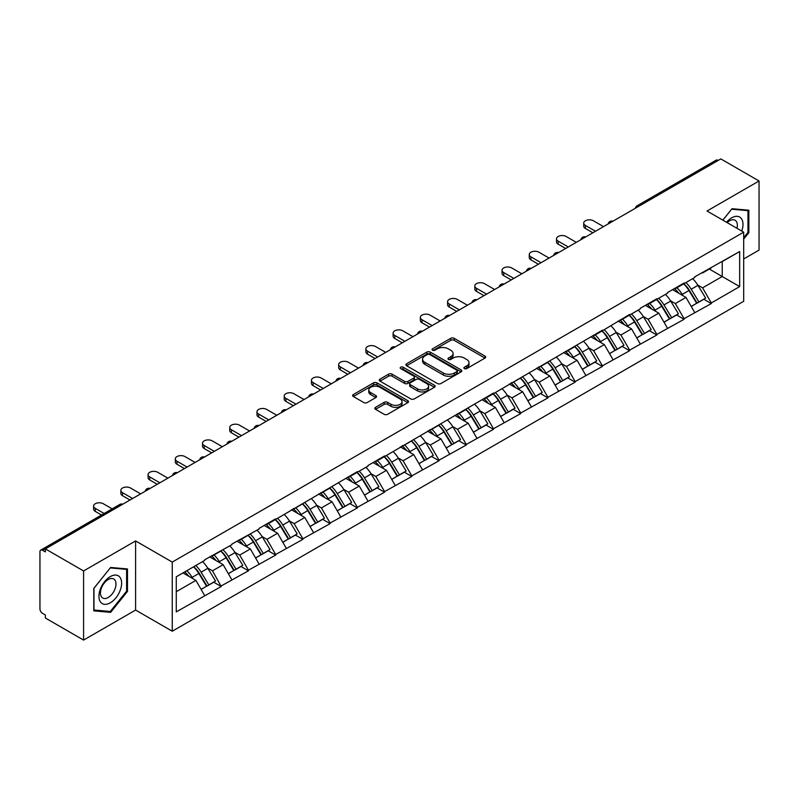 <?xml version="1.0" encoding="UTF-8"?>
<svg xmlns="http://www.w3.org/2000/svg" width="799" height="799" viewBox="0 0 799 799"><rect width="100%" height="100%" fill="white"/><g stroke="black" fill="none" stroke-linecap="round" stroke-linejoin="round"><path stroke-width="1.2" d="M464.389 368.589A1.698 0.979 0 0 0 466.786 368.589L484.993 358.082A2.427 1.398 0 0 0 485.702 357.093A2.427 1.398 0 0 0 484.993 356.104L454.152 338.297A2.427 1.398 0 0 0 450.726 338.297L432.529 348.813A1.698 0.979 0 0 0 432.029 349.503A1.698 0.979 0 0 0 432.529 350.192A1.698 0.979 0 0 0 434.926 350.192L437.283 348.833A7.75 4.474 0 0 1 448.239 348.833L450.816 350.322A7.75 4.474 0 0 1 453.083 353.488A7.75 4.474 0 0 1 450.816 356.654L448.459 358.012A1.698 0.979 0 0 0 447.959 358.701A1.698 0.979 0 0 0 448.459 359.39A1.698 0.979 0 0 0 450.856 359.39L453.213 358.032A7.75 4.474 0 0 1 464.179 358.032L466.746 359.52A7.75 4.474 0 0 1 469.013 362.686A7.75 4.474 0 0 1 466.746 365.852L464.389 367.21A1.698 0.979 0 0 0 463.889 367.9A1.698 0.979 0 0 0 464.389 368.589L464.389 367.21M375.52 407.34A2.427 1.398 0 0 0 374.811 408.329A2.427 1.398 0 0 0 375.52 409.318L384.169 414.311A2.427 1.398 0 0 0 387.595 414.311L407.81 402.646A2.427 1.398 0 0 0 408.519 401.657A2.427 1.398 0 0 0 407.81 400.669L376.978 382.861A2.427 1.398 0 0 0 373.542 382.861L353.328 394.536A2.427 1.398 0 0 0 352.619 395.525A2.427 1.398 0 0 0 353.328 396.514L363.785 402.546A2.427 1.398 0 0 0 367.21 402.546L375.86 397.552A2.427 1.398 0 0 0 376.569 396.564A2.427 1.398 0 0 0 375.86 395.575L370.676 392.579A6.482 3.745 0 0 1 368.778 389.932A6.482 3.745 0 0 1 372.783 386.476A6.482 3.745 0 0 1 379.845 387.285L400.149 399.011A6.482 3.745 0 0 1 402.047 401.657A6.482 3.745 0 0 1 398.042 405.113A6.482 3.745 0 0 1 390.981 404.304L387.595 402.346A2.427 1.398 0 0 0 384.169 402.346L375.52 407.34L375.52 409.318L384.169 404.364L384.169 402.346M135.6 540.933L83.585 570.955L45.363 548.893L720.828 158.911L759.05 180.983L707.035 211.016L743.689 232.169L172.254 562.087L135.6 540.933L135.6 610.056L172.254 631.22L172.254 562.087M437.452 383.55A2.427 1.398 0 0 0 440.878 383.55L461.093 371.885A2.427 1.398 0 0 0 461.802 370.896A2.427 1.398 0 0 0 461.093 369.907L430.252 352.099A2.427 1.398 0 0 0 426.826 352.099L406.611 363.775A2.427 1.398 0 0 0 405.902 364.763A2.427 1.398 0 0 0 406.611 365.752L437.452 383.55M401.378 368.958A1.698 0.979 0 0 1 403.096 369.198L403.096 367.18L434.456 385.288A2.427 1.398 0 0 1 435.165 386.277A2.427 1.398 0 0 1 434.456 387.265L414.232 398.931A2.427 1.398 0 0 1 410.806 398.931L379.974 381.133L379.974 379.155A2.427 1.398 0 0 0 379.265 380.144A2.427 1.398 0 0 0 379.974 381.133M379.974 379.155L388.624 374.152A2.427 1.398 0 0 1 392.049 374.152L404.554 381.373A2.427 1.398 0 0 0 407.979 381.373L413.722 378.067A2.427 1.398 0 0 0 414.431 377.078A2.427 1.398 0 0 0 413.722 376.089L400.699 368.569A1.698 0.979 0 0 1 400.209 367.88A1.698 0.979 0 0 1 401.248 366.971A1.698 0.979 0 0 1 403.096 367.18M172.254 631.22L743.689 301.303L743.689 232.169M193.668 566.761A16.539 9.548 -120 0 1 199.331 573.372L207.031 586.106L213.752 582.221L221.213 586.526L212.484 570.806L207.65 568.019M221.213 586.526L176.269 611.874L176.269 576.798L204.624 560.429L204.624 559.819L231.86 544.708L231.86 544.099L259.086 528.988L259.086 528.379L275.665 518.811L275.665 519.42L357.353 471.65L357.353 472.259L367.999 466.107L367.999 465.507L384.579 455.929L384.579 456.539L493.492 393.048L493.492 393.657L602.406 330.167L602.406 330.776L629.632 314.446L629.632 315.056L640.279 308.903L640.279 308.304L656.858 298.726L656.858 299.335L667.505 293.193L667.505 292.584L684.084 283.006L684.084 283.615L694.731 277.473L694.731 276.863L739.674 251.525L739.674 286.591L711.31 302.961L702.591 287.85L697.757 285.053M683.774 283.795A16.539 9.548 -120 0 1 689.427 290.417L697.137 303.141L703.859 299.265L711.31 303.57L711.31 302.961M711.31 303.57L684.084 318.681L675.355 303.57L670.521 300.774M656.538 299.515A16.539 9.548 -120 0 1 662.201 306.137L669.912 318.861L676.633 314.986L684.084 319.29L684.084 318.681M684.084 319.29L656.858 334.401L648.129 319.29L643.295 316.494M629.312 315.235A16.539 9.548 -120 0 1 634.975 321.857L642.686 334.581L649.397 330.706L656.858 335.011L656.858 334.401M656.858 335.011L629.632 350.122L620.903 335.011L616.069 332.214M602.086 330.956A16.539 9.548 -120 0 1 607.749 337.577L615.45 350.302L622.171 346.426L629.632 350.731L629.632 350.122M629.632 350.731L602.406 365.842L593.677 350.731L588.843 347.935M574.861 346.676A16.539 9.548 -120 0 1 580.523 353.298L588.224 366.022L594.945 362.147L602.406 366.451L602.406 365.842M602.406 366.451L575.17 381.562L566.451 366.451L561.607 363.655M547.625 362.396A16.539 9.548 -120 0 1 553.288 369.018L560.998 381.742L567.719 377.867L575.17 382.172L575.17 381.562M575.17 382.172L547.944 397.283L539.215 382.172L534.381 379.375M520.399 378.117A16.539 9.548 -120 0 1 526.062 384.738L533.772 397.463L540.494 393.587L547.944 397.892L547.944 397.283M547.944 397.892L520.718 413.003L511.989 397.892L507.155 395.096M493.173 393.837A16.539 9.548 -120 0 1 498.836 400.459L506.546 413.183L513.258 409.308L520.718 413.612L520.718 413.003M520.718 413.612L493.492 428.723L484.763 413.612L479.929 410.816M465.947 409.557A16.539 9.548 -120 0 1 471.61 416.179L479.31 428.903L486.032 425.028L493.492 429.333L493.492 428.723M493.492 429.333L466.256 444.444L457.537 429.333L452.703 426.536M438.721 425.278A16.539 9.548 -120 0 1 444.374 431.899L452.084 444.624L458.806 440.748L466.256 445.043L466.256 444.444M466.256 445.043L439.031 460.164L430.301 445.043L425.468 442.256M411.485 440.998A16.539 9.548 -120 0 1 417.148 447.62L424.858 460.344L431.58 456.459L439.031 460.763L439.031 460.164M439.031 460.763L411.805 475.884L403.076 460.763L398.242 457.977M384.259 456.718A16.539 9.548 -120 0 1 389.922 463.34L397.632 476.064L404.354 472.179L411.805 476.484L411.805 475.884M411.805 476.484L384.579 491.605L375.85 476.484L371.016 473.697M357.033 472.439A16.539 9.548 -120 0 1 362.696 479.06L370.406 491.784L377.118 487.899L384.579 492.204L384.579 491.605M384.579 492.204L357.353 507.325L348.624 492.204L343.79 489.417M329.807 488.159A16.539 9.548 -120 0 1 335.47 494.781L343.171 507.505L349.892 503.62L357.353 507.924L357.353 507.325M357.353 507.924L330.117 523.045L321.398 507.924L316.564 505.138M302.581 503.879A16.539 9.548 -120 0 1 308.234 510.501L315.945 523.225L322.666 519.34L330.117 523.645L330.117 523.045M330.117 523.645L302.891 538.766L294.162 523.645L289.328 520.858M275.345 519.6A16.539 9.548 -120 0 1 281.008 526.221L288.719 538.945L295.44 535.06L302.891 539.365L302.891 538.766M302.891 539.365L275.665 554.486L266.936 539.365L262.102 536.578M248.119 535.32A16.539 9.548 -120 0 1 253.782 541.942L261.493 554.666L268.214 550.781L275.665 555.085L275.665 554.486M275.665 555.085L248.439 570.206L239.71 555.085L234.876 552.299M220.894 551.04A16.539 9.548 -120 0 1 226.556 557.652L234.257 570.386L240.978 566.501L248.439 570.806L248.439 570.206M248.439 570.806L221.213 585.927M211.955 555.595L212.484 555.894L221.213 550.851M212.484 570.806L223.131 564.663L209.688 556.903M231.86 579.774L223.131 564.663M239.191 539.874L239.71 540.174L248.439 535.13M239.71 555.085L250.357 548.943L236.913 541.183M259.086 564.054L250.357 548.943M266.417 524.154L266.936 524.454L275.665 519.42M266.936 539.365L277.583 533.223L264.149 525.462M286.312 548.334L277.583 533.223M293.642 508.434L294.162 508.733L302.891 503.7M294.162 523.645L304.809 517.502L291.375 509.742M313.538 532.613L304.809 517.502M320.868 492.713L321.398 493.013L330.117 487.979M321.398 507.924L332.044 501.782L318.601 494.022M340.764 516.893L332.044 501.782M348.094 476.993L348.624 477.293L357.353 472.259M348.624 492.204L359.27 486.062L345.827 478.301M367.999 501.173L359.27 486.062M375.33 461.273L375.85 461.572L384.579 456.539M375.85 476.484L386.496 470.341L373.053 462.581M395.225 485.452L386.496 470.341M402.556 445.552L403.076 445.852L411.805 440.818M403.076 460.763L413.722 454.621L400.289 446.861M422.451 469.732L413.722 454.621M429.782 429.832L430.301 430.132L439.031 425.098M430.301 445.043L440.948 438.901L427.515 431.14M449.677 454.012L440.948 438.901M457.008 414.112L457.537 414.411L466.256 409.378M457.537 429.333L468.184 423.18L454.741 415.42M476.903 438.291L468.184 423.18M484.234 398.391L484.763 398.691L493.492 393.657M484.763 413.612L495.41 407.46L481.967 399.7M504.139 422.581L495.41 407.46M511.47 382.671L511.989 382.971L520.718 377.937M511.989 397.892L522.636 391.74L509.193 383.979M531.365 406.861L522.636 391.74M538.696 366.951L539.215 367.25L547.944 362.217M539.215 382.172L549.862 376.019L536.429 368.259M558.591 391.14L549.862 376.019M565.922 351.23L566.451 351.53L575.17 346.496M566.451 366.451L577.098 360.299L563.655 352.539M585.817 375.42L577.098 360.299M593.148 335.51L593.677 335.81L602.406 330.776M593.677 350.731L604.324 344.579L590.88 336.818M613.053 359.7L604.324 344.579M620.384 319.79L620.903 320.089L629.632 315.056M620.903 335.011L631.55 328.858L618.106 321.098M640.279 343.979L631.55 328.858M647.609 304.069L648.129 304.369L656.858 299.335M648.129 319.29L658.776 313.138L645.342 305.378M667.505 328.259L658.776 313.138M674.835 288.349L675.355 288.659L684.084 283.615M675.355 303.57L686.001 297.418L672.568 289.657M694.731 312.539L686.001 297.418M718.211 160.429L639.14 206.072M638.031 206.721A3.705 2.137 120 0 1 638.97 205.972A3.705 2.137 60 0 0 637.113 205.792L716.184 160.14A3.705 2.137 60 0 1 718.031 160.319M702.061 272.629L702.591 272.938L711.31 267.895M702.591 287.85L722.226 276.514L722.226 261.593L739.674 251.525M709.302 269.053L739.674 286.591M743.689 258.976L759.05 250.107L759.05 180.983M83.585 570.955L83.585 640.089L45.363 618.017L45.363 614.99L42.567 613.382A3.705 2.137 -120 0 1 39.95 608.848L39.95 551.809A3.705 2.137 -120 0 1 40.719 550.121A3.705 2.137 -120 0 1 42.567 550.301L45.363 551.909L45.363 548.893M83.585 640.089L135.6 610.056M176.269 591.719L195.905 580.384L182.981 572.923M204.624 595.495L195.905 580.384M689.048 290.716L689.917 291.216M661.822 306.436L662.681 306.936M634.596 322.157L635.455 322.656M607.36 337.877L608.229 338.377M580.134 353.597L581.003 354.097M552.908 369.318L553.777 369.807M525.682 385.028L526.541 385.527M498.456 400.748L499.315 401.248M471.22 416.469L472.089 416.968M443.994 432.189L444.863 432.688M416.768 447.909L417.627 448.409M389.542 463.63L390.401 464.129M362.307 479.35L363.175 479.849M335.081 495.07L335.95 495.57M307.855 510.791L308.724 511.29M280.629 526.511L281.488 527.01M253.403 542.231L254.262 542.731M226.167 557.952L227.036 558.451M198.941 573.672L199.81 574.171M743.689 239.071L748.843 232.669L748.843 210.217L731.994 208.709L722.815 220.125M127.48 568.948L110.642 567.45L93.793 588.404L93.793 610.855L110.642 612.364L127.48 591.41L127.48 568.948M465.068 368.828L466.746 367.86A7.75 4.474 0 0 0 469.013 364.694L469.013 362.686M453.083 353.488L453.083 355.495A7.75 4.474 0 0 1 450.816 358.661L449.138 359.63M484.963 358.102L454.152 340.314A2.427 1.398 0 0 0 450.726 340.314L433.198 350.431M461.093 369.907L461.093 371.885L430.252 354.117A2.427 1.398 0 0 0 426.826 354.117L406.641 365.772M456.808 371.585A1.698 0.979 0 0 0 457.308 370.896A1.698 0.979 0 0 0 456.808 370.197L429.742 354.576A1.698 0.979 0 0 0 427.345 354.576L424.858 356.004A7.75 4.474 0 0 0 422.591 359.17A7.75 4.474 0 0 0 424.858 362.337L443.365 373.023A7.75 4.474 0 0 0 454.321 373.023L456.808 371.585L456.808 373.602A1.698 0.979 0 0 0 457.308 372.903L457.308 370.896M422.591 359.17L422.591 361.188A7.75 4.474 0 0 0 424.858 364.354L424.858 362.337M456.808 373.602L454.321 375.031A7.75 4.474 0 0 1 443.365 375.031L424.858 364.354M380.004 381.153L388.624 376.169L388.624 374.152M414.431 377.078L414.431 379.086A2.427 1.398 0 0 1 413.722 380.074L407.979 383.39A2.427 1.398 0 0 1 404.554 383.39L392.049 376.169A2.427 1.398 0 0 0 388.624 376.169M403.096 369.198L434.416 387.285M417.537 388.873A6.482 3.745 0 0 0 424.599 389.682A6.482 3.745 0 0 0 428.594 386.227A6.482 3.745 0 0 0 426.696 383.58L419.545 379.445A2.427 1.398 0 0 0 416.119 379.445L410.376 382.761A2.427 1.398 0 0 0 409.667 383.75A2.427 1.398 0 0 0 410.376 384.738L417.537 388.873L417.537 390.881A6.482 3.745 0 0 0 424.599 391.7A6.482 3.745 0 0 0 428.594 388.234L428.594 386.227M409.667 383.75L409.667 385.767A2.427 1.398 0 0 0 410.376 386.756L410.376 384.738M417.537 390.881L410.376 386.756M402.047 401.657L402.047 403.665A6.482 3.745 0 0 1 398.042 407.13A6.482 3.745 0 0 1 390.981 406.311L387.595 404.364A2.427 1.398 0 0 0 384.169 404.364M368.778 389.932L368.778 391.949A6.482 3.745 0 0 0 370.676 394.596L370.676 392.579M375.83 397.572L370.676 394.596M407.81 400.669L407.81 402.646L376.978 384.878A2.427 1.398 0 0 0 373.542 384.878L353.368 396.534M747.964 232.169L748.843 232.669M126.612 590.9L127.48 591.41M108.854 611.335L110.642 612.364M585.387 225.418L585.387 228.444A5.673 3.276 180 0 1 583.719 226.127L583.719 223.101A5.673 3.276 0 0 0 585.387 225.418L595.505 231.271M603.535 226.626L593.417 220.784A5.673 3.276 0 0 0 587.225 220.075A5.673 3.276 0 0 0 583.719 223.101M692.633 278.681A20.245 11.685 60 0 1 697.936 285.353L691.215 289.228A20.245 11.685 -120 0 0 685.912 282.566M691.215 289.228L698.925 301.962L705.637 298.077L697.936 285.353M697.137 303.141L698.925 301.962M703.859 299.265L705.637 298.077M674.336 288.639A16.539 9.548 60 0 1 678.9 293.323M676.923 287.75A20.245 11.685 60 0 1 682.226 294.422L682.985 295.68M691.265 306.536L696.648 303.27L688.948 290.546A20.245 11.685 -120 0 0 683.644 283.875M696.648 303.27L691.195 306.417M585.387 228.444L592.888 232.779M558.151 241.138L558.151 244.164A5.673 3.276 180 0 1 556.494 241.847L556.494 238.821A5.673 3.276 0 0 0 558.151 241.138L568.279 246.981M576.309 242.347L566.181 236.504A5.673 3.276 0 0 0 559.999 235.795A5.673 3.276 0 0 0 556.494 238.821M665.397 294.402A20.245 11.685 60 0 1 670.701 301.073L663.989 304.948A20.245 11.685 -120 0 0 658.686 298.287M663.989 304.948L671.689 317.682L678.411 313.797L670.701 301.073M669.912 318.861L671.689 317.682M676.633 314.986L678.411 313.797M647.11 304.359A16.539 9.548 60 0 1 651.674 309.033M649.697 303.47A20.245 11.685 60 0 1 655 310.142L655.759 311.4M664.039 322.257L669.422 318.991L661.712 306.267A20.245 11.685 -120 0 0 656.408 299.595M669.422 318.991L663.969 322.137M558.151 244.164L565.662 248.499M530.926 256.859L530.926 259.885A5.673 3.276 180 0 1 529.268 257.568L529.268 254.541A5.673 3.276 0 0 0 530.926 256.859L541.053 262.701M549.083 258.067L538.955 252.224A5.673 3.276 0 0 0 532.773 251.515A5.673 3.276 0 0 0 529.268 254.541M638.171 310.122A20.245 11.685 60 0 1 643.475 316.794L636.753 320.669A20.245 11.685 -120 0 0 631.45 314.007M636.753 320.669L644.463 333.403L651.185 329.518L643.475 316.794M642.686 334.581L644.463 333.403M649.397 330.706L651.185 329.518M619.884 320.079A16.539 9.548 60 0 1 624.438 324.754M622.461 319.191A20.245 11.685 60 0 1 627.764 325.862L628.533 327.121M636.813 337.977L642.196 334.711L634.486 321.987A20.245 11.685 -120 0 0 629.183 315.315M642.196 334.711L636.743 337.857M530.926 259.885L538.436 264.219M503.7 272.579L503.7 275.605A5.673 3.276 180 0 1 502.042 273.288L502.042 270.262A5.673 3.276 0 0 0 503.7 272.579L513.827 278.422M521.847 273.787L511.73 267.945A5.673 3.276 0 0 0 505.537 267.236A5.673 3.276 0 0 0 502.042 270.262M610.945 325.842A20.245 11.685 60 0 1 616.249 332.514L609.527 336.389A20.245 11.685 -120 0 0 604.224 329.717M609.527 336.389L617.237 349.123L623.959 345.238L616.249 332.514M615.45 350.302L617.237 349.123M622.171 346.426L623.959 345.238M592.648 335.8A16.539 9.548 60 0 1 597.213 340.474M595.235 334.911A20.245 11.685 60 0 1 600.538 341.582L601.297 342.841M609.587 353.697L614.97 350.431L607.26 337.707A20.245 11.685 -120 0 0 601.957 331.036M614.97 350.431L609.517 353.577M503.7 275.605L511.2 279.94M476.474 288.299L476.474 291.325A5.673 3.276 180 0 1 474.806 289.008L474.806 285.982A5.673 3.276 0 0 0 476.474 288.299L486.591 294.142M494.621 289.508L484.504 283.665A5.673 3.276 0 0 0 478.311 282.956A5.673 3.276 0 0 0 474.806 285.982M583.719 341.563A20.245 11.685 60 0 1 589.023 348.234L582.301 352.109A20.245 11.685 -120 0 0 576.998 345.438M582.301 352.109L590.012 364.843L596.733 360.958L589.023 348.234M588.224 366.022L590.012 364.843M594.945 362.147L596.733 360.958M565.422 351.52A16.539 9.548 60 0 1 569.987 356.194M568.009 350.631A20.245 11.685 60 0 1 573.312 357.303L574.072 358.561M582.351 369.418L587.744 366.152L580.034 353.418A20.245 11.685 -120 0 0 574.731 346.756M587.744 366.152L582.291 369.298M476.474 291.325L483.974 295.66M449.248 304.019L449.248 307.046A5.673 3.276 180 0 1 447.58 304.729L447.58 301.702A5.673 3.276 0 0 0 449.248 304.019L459.365 309.862M467.395 305.228L457.268 299.385A5.673 3.276 0 0 0 451.085 298.676A5.673 3.276 0 0 0 447.58 301.702M556.494 357.283A20.245 11.685 60 0 1 561.797 363.954L555.075 367.83A20.245 11.685 -120 0 0 549.772 361.158M555.075 367.83L562.786 380.564L569.497 376.679L561.797 363.954M560.998 381.742L562.786 380.564M567.719 377.867L569.497 376.679M538.196 367.24A16.539 9.548 60 0 1 542.761 371.915M540.783 366.351A20.245 11.685 60 0 1 546.087 373.023L546.846 374.282M555.125 385.138L560.508 381.872L552.808 369.138A20.245 11.685 -120 0 0 547.505 362.476M560.508 381.872L555.055 385.018M449.248 307.046L456.748 311.38M741.762 231.061A16.04 9.258 120 0 0 741.472 218.736A16.04 9.258 120 0 0 726.511 222.252M736.968 228.294A10.986 6.342 120 0 0 736.308 221.403A10.986 6.342 120 0 0 735.07 220.254A10.986 6.342 120 0 0 727.17 222.631M722.855 220.144L731.644 209.208L747.964 210.666L747.964 232.419L743.689 237.742M746.885 210.037L747.964 210.666M100.464 601.927A16.04 9.258 120 0 0 115.965 597.772A16.04 9.258 120 0 0 120.11 577.477A16.04 9.258 120 0 0 104.619 581.632A16.04 9.258 120 0 0 100.464 601.927M101.493 596.873A10.986 6.342 120 0 0 102.731 598.022A10.986 6.342 120 0 0 112.949 592.898A10.986 6.342 120 0 0 114.946 580.144A10.986 6.342 120 0 0 113.718 578.995A10.986 6.342 120 0 0 103.49 584.119A10.986 6.342 120 0 0 101.493 596.873M110.292 567.939L126.612 569.397L126.612 591.16L110.292 611.465L93.972 610.007L93.972 588.244L110.252 567.919M125.523 568.778L126.612 569.397M422.012 319.74L422.012 322.766A5.673 3.276 180 0 1 420.354 320.449L420.354 317.423A5.673 3.276 0 0 0 422.012 319.74L432.139 325.583M440.169 320.948L430.042 315.106A5.673 3.276 0 0 0 423.86 314.397A5.673 3.276 0 0 0 420.354 317.423M529.258 373.003A20.245 11.685 60 0 1 534.561 379.675L527.849 383.55A20.245 11.685 -120 0 0 522.546 376.878M527.849 383.55L535.55 396.274L542.271 392.399L534.561 379.675M533.772 397.463L535.55 396.274M540.494 393.587L542.271 392.399M510.97 382.961A16.539 9.548 60 0 1 515.535 387.635M513.557 382.072A20.245 11.685 60 0 1 518.861 388.743L519.62 390.002M527.899 400.858L533.283 397.592L525.572 384.858A20.245 11.685 -120 0 0 520.269 378.197M533.283 397.592L527.829 400.738M422.012 322.766L429.522 327.101M394.786 335.46L394.786 338.486A5.673 3.276 180 0 1 393.128 336.169L393.128 333.143A5.673 3.276 0 0 0 394.786 335.46L404.913 341.303M412.943 336.669L402.816 330.826A5.673 3.276 0 0 0 396.634 330.117A5.673 3.276 0 0 0 393.128 333.143M502.032 388.723A20.245 11.685 60 0 1 507.335 395.395L500.613 399.27A20.245 11.685 -120 0 0 495.31 392.599M500.613 399.27L508.324 411.994L515.045 408.119L507.335 395.395M506.546 413.183L508.324 411.994M513.258 409.308L515.045 408.119M483.745 398.681A16.539 9.548 60 0 1 488.299 403.355M486.321 397.792A20.245 11.685 60 0 1 491.625 404.464L492.384 405.712M500.673 416.569L506.057 413.313L498.346 400.579A20.245 11.685 -120 0 0 493.043 393.917M506.057 413.313L500.603 416.459M394.786 338.486L402.297 342.821M367.56 351.18L367.56 354.207A5.673 3.276 180 0 1 365.892 351.89L365.892 348.863A5.673 3.276 0 0 0 367.56 351.18L377.677 357.023M385.707 352.389L375.59 346.546A5.673 3.276 0 0 0 369.398 345.837A5.673 3.276 0 0 0 365.892 348.863M474.806 404.444A20.245 11.685 60 0 1 480.109 411.115L473.388 414.991A20.245 11.685 -120 0 0 468.084 408.319M473.388 414.991L481.098 427.715L487.819 423.84L480.109 411.115M479.31 428.903L481.098 427.715M486.032 425.028L487.819 423.84M456.509 414.401A16.539 9.548 60 0 1 461.073 419.076M459.095 413.512A20.245 11.685 60 0 1 464.399 420.184L465.158 421.433M473.437 432.289L478.831 429.033L471.12 416.299A20.245 11.685 -120 0 0 465.817 409.627M478.831 429.033L473.378 432.179M367.56 354.207L375.061 358.541M340.334 366.901L340.334 369.927A5.673 3.276 180 0 1 338.666 367.61L338.666 364.584A5.673 3.276 0 0 0 340.334 366.901L350.451 372.743M358.481 368.109L348.364 362.267A5.673 3.276 0 0 0 342.172 361.557A5.673 3.276 0 0 0 338.666 364.584M447.58 420.164A20.245 11.685 60 0 1 452.883 426.836L446.162 430.711A20.245 11.685 -120 0 0 440.858 424.039M446.162 430.711L453.872 443.435L460.594 439.56L452.883 426.836M452.084 444.624L453.872 443.435M458.806 440.748L460.594 439.56M429.283 430.122A16.539 9.548 60 0 1 433.847 434.796M431.869 429.233A20.245 11.685 60 0 1 437.173 435.904L437.932 437.153M446.212 448.009L451.605 444.753L443.894 432.019A20.245 11.685 -120 0 0 438.591 425.348M451.605 444.753L446.152 447.899M340.334 369.927L347.835 374.262M313.108 382.621L313.108 385.647A5.673 3.276 180 0 1 311.44 383.33L311.44 380.304A5.673 3.276 0 0 0 313.108 382.621L323.225 388.464M331.255 383.83L321.128 377.987A5.673 3.276 0 0 0 314.946 377.278A5.673 3.276 0 0 0 311.44 380.304M420.344 435.884A20.245 11.685 60 0 1 425.657 442.556L418.936 446.431A20.245 11.685 -120 0 0 413.632 439.76M418.936 446.431L426.636 459.155L433.358 455.28L425.657 442.556M424.858 460.344L426.636 459.155M431.58 456.459L433.358 455.28M402.057 445.842A16.539 9.548 60 0 1 406.621 450.516M404.644 444.953A20.245 11.685 60 0 1 409.947 451.625L410.706 452.873M418.986 463.73L424.369 460.464L416.669 447.74A20.245 11.685 -120 0 0 411.355 441.068M424.369 460.464L418.916 463.62M313.108 385.647L320.609 389.982M285.872 398.341L285.872 401.368A5.673 3.276 180 0 1 284.214 399.051L284.214 396.024A5.673 3.276 0 0 0 285.872 398.341L296 404.184M304.029 399.55L293.902 393.707A5.673 3.276 0 0 0 287.72 392.998A5.673 3.276 0 0 0 284.214 396.024M393.118 451.605A20.245 11.685 60 0 1 398.421 458.276L391.71 462.152A20.245 11.685 -120 0 0 386.396 455.48M391.71 462.152L399.41 474.876L406.132 471.001L398.421 458.276M397.632 476.064L399.41 474.876M404.354 472.179L406.132 471.001M374.831 461.562A16.539 9.548 60 0 1 379.395 466.236M377.408 460.673A20.245 11.685 60 0 1 382.721 467.345L383.48 468.594M391.76 479.45L397.143 476.184L389.433 463.46A20.245 11.685 -120 0 0 384.129 456.788M397.143 476.184L391.69 479.34M285.872 401.368L293.383 405.692M258.646 414.062L258.646 417.088A5.673 3.276 180 0 1 256.988 414.771L256.988 411.745A5.673 3.276 0 0 0 258.646 414.062L268.774 419.904M276.804 415.27L266.676 409.428A5.673 3.276 0 0 0 260.484 408.718A5.673 3.276 0 0 0 256.988 411.745M365.892 467.325A20.245 11.685 60 0 1 371.195 473.997L364.474 477.872A20.245 11.685 -120 0 0 359.17 471.2M364.474 477.872L372.184 490.596L378.906 486.721L371.195 473.997M370.406 491.784L372.184 490.596M377.118 487.899L378.906 486.721M347.605 477.283A16.539 9.548 60 0 1 352.159 481.957M350.182 476.394A20.245 11.685 60 0 1 355.485 483.065L356.244 484.314M364.534 495.17L369.917 491.904L362.207 479.18A20.245 11.685 -120 0 0 356.903 472.509M369.917 491.904L364.464 495.06M258.646 417.088L266.147 421.413M231.42 429.782L231.42 432.808A5.673 3.276 180 0 1 229.752 430.491L229.752 427.465A5.673 3.276 0 0 0 231.42 429.782L241.538 435.625M249.568 430.991L239.45 425.148A5.673 3.276 0 0 0 233.258 424.439A5.673 3.276 0 0 0 229.752 427.465M338.666 483.045A20.245 11.685 60 0 1 343.969 489.717L337.248 493.592A20.245 11.685 -120 0 0 331.945 486.921M337.248 493.592L344.958 506.316L351.68 502.441L343.969 489.717M343.171 507.505L344.958 506.316M349.892 503.62L351.68 502.441M320.369 493.003A16.539 9.548 60 0 1 324.933 497.677M322.956 492.114A20.245 11.685 60 0 1 328.259 498.786L329.018 500.034M337.298 510.891L342.691 507.625L334.981 494.901A20.245 11.685 -120 0 0 329.677 488.229M342.691 507.625L337.238 510.781M231.42 432.808L238.921 437.133M204.194 445.502L204.194 448.529A5.673 3.276 180 0 1 202.527 446.202L202.527 443.185A5.673 3.276 0 0 0 204.194 445.502L214.312 451.345M222.342 446.711L212.224 440.868A5.673 3.276 0 0 0 206.032 440.159A5.673 3.276 0 0 0 202.527 443.185M311.44 498.766A20.245 11.685 60 0 1 316.744 505.437L310.022 509.313A20.245 11.685 -120 0 0 304.719 502.641M310.022 509.313L317.732 522.037L324.444 518.161L316.744 505.437M315.945 523.225L317.732 522.037M322.666 519.34L324.444 518.161M293.143 508.723A16.539 9.548 60 0 1 297.707 513.397M295.73 507.834A20.245 11.685 60 0 1 301.033 514.506L301.792 515.755M310.072 526.611L315.455 523.345L307.755 510.621A20.245 11.685 -120 0 0 302.451 503.949M315.455 523.345L310.002 526.501M204.194 448.529L211.695 452.853M176.959 461.223L176.959 464.249A5.673 3.276 180 0 1 175.301 461.922L175.301 458.906A5.673 3.276 0 0 0 176.959 461.223L187.086 467.065M195.116 462.431L184.988 456.589A5.673 3.276 0 0 0 178.806 455.879A5.673 3.276 0 0 0 175.301 458.906M284.204 514.486A20.245 11.685 60 0 1 289.508 521.148L282.796 525.033A20.245 11.685 -120 0 0 277.493 518.361M282.796 525.033L290.496 537.757L297.218 533.882L289.508 521.148M288.719 538.945L290.496 537.757M295.44 535.06L297.218 533.882M265.917 524.434A16.539 9.548 60 0 1 270.481 529.118M268.504 523.555A20.245 11.685 60 0 1 273.807 530.226L274.566 531.475M282.846 542.331L288.229 539.065L280.519 526.341A20.245 11.685 -120 0 0 275.216 519.67M288.229 539.065L282.776 542.221M176.959 464.249L184.469 468.574M149.733 476.943L149.733 479.959A5.673 3.276 180 0 1 148.075 477.642L148.075 474.626A5.673 3.276 0 0 0 149.733 476.943L159.86 482.786M167.89 478.152L157.763 472.309A5.673 3.276 0 0 0 151.58 471.6A5.673 3.276 0 0 0 148.075 474.626M256.978 530.206A20.245 11.685 60 0 1 262.282 536.868L255.56 540.753A20.245 11.685 -120 0 0 250.257 534.082M255.56 540.753L263.271 553.477L269.992 549.602L262.282 536.868M261.493 554.666L263.271 553.477M268.214 550.781L269.992 549.602M238.691 540.154A16.539 9.548 60 0 1 243.246 544.838M241.268 539.275A20.245 11.685 60 0 1 246.571 545.947L247.34 547.195M255.62 558.052L261.003 554.786L253.293 542.062A20.245 11.685 -120 0 0 247.99 535.39M261.003 554.786L255.55 557.942M149.733 479.959L157.243 484.294M122.507 492.663L122.507 495.68A5.673 3.276 180 0 1 120.849 493.363L120.849 490.346A5.673 3.276 0 0 0 122.507 492.663L132.634 498.506M140.654 493.872L130.537 488.029A5.673 3.276 0 0 0 124.344 487.31A5.673 3.276 0 0 0 120.849 490.346M229.752 545.927A20.245 11.685 60 0 1 235.056 552.588L228.334 556.474A20.245 11.685 -120 0 0 223.031 549.802M228.334 556.474L236.045 569.198L242.766 565.322L235.056 552.588M234.257 570.386L236.045 569.198M240.978 566.501L242.766 565.322M211.455 555.874A16.539 9.548 60 0 1 216.02 560.558M214.042 554.995A20.245 11.685 60 0 1 219.345 561.657L220.105 562.915M228.394 573.772L233.777 570.506L226.067 557.782A20.245 11.685 -120 0 0 220.764 551.11M233.777 570.506L228.324 573.652M122.507 495.68L130.007 500.014M95.281 508.384L95.281 511.4A5.673 3.276 180 0 1 93.613 509.083L93.613 506.067A5.673 3.276 0 0 0 95.281 508.384L104.14 513.497M112.17 508.863L103.311 503.75A5.673 3.276 0 0 0 97.118 503.03A5.673 3.276 0 0 0 93.613 506.067M202.527 561.647A20.245 11.685 60 0 1 207.83 568.309L201.108 572.194A20.245 11.685 -120 0 0 195.805 565.522M201.108 572.194L208.819 584.918L215.54 581.043L207.83 568.309M207.031 586.106L208.819 584.918M213.752 582.221L215.54 581.043M184.679 571.944A16.539 9.548 60 0 1 188.794 576.279M186.816 570.716A20.245 11.685 60 0 1 192.12 577.377L192.879 578.636M201.158 589.492L206.551 586.226L198.841 573.502A20.245 11.685 -120 0 0 193.538 566.831M206.551 586.226L201.098 589.372M95.281 511.4L101.523 515.005M121.808 504.748L42.567 550.301M122.577 504.309A3.705 2.137 -60 0 0 121.638 504.648A3.705 2.137 -120 0 0 119.78 504.469L40.719 550.121M610.796 222.432A3.705 2.137 120 0 1 611.734 221.693A3.705 2.137 -60 0 1 612.683 221.353M583.57 238.152A3.705 2.137 120 0 1 584.508 237.413A3.705 2.137 -60 0 1 585.447 237.073M556.344 253.872A3.705 2.137 120 0 1 557.283 253.133A3.705 2.137 -60 0 1 558.221 252.794M529.118 269.593A3.705 2.137 120 0 1 530.057 268.854A3.705 2.137 -60 0 1 530.995 268.514M501.892 285.313A3.705 2.137 120 0 1 502.831 284.574A3.705 2.137 -60 0 1 503.769 284.234M474.656 301.033A3.705 2.137 120 0 1 475.595 300.294A3.705 2.137 -60 0 1 476.544 299.955M447.43 316.754A3.705 2.137 120 0 1 448.369 316.014A3.705 2.137 -60 0 1 449.308 315.675M420.204 332.474A3.705 2.137 120 0 1 421.143 331.735A3.705 2.137 -60 0 1 422.082 331.395M392.978 348.194A3.705 2.137 120 0 1 393.917 347.455A3.705 2.137 -60 0 1 394.856 347.116M365.742 363.915A3.705 2.137 120 0 1 366.691 363.175A3.705 2.137 -60 0 1 367.63 362.836M338.516 379.635A3.705 2.137 120 0 1 339.455 378.896A3.705 2.137 -60 0 1 340.394 378.546M311.29 395.355A3.705 2.137 120 0 1 312.229 394.616A3.705 2.137 -60 0 1 313.168 394.267M284.064 411.076A3.705 2.137 120 0 1 285.003 410.336A3.705 2.137 -60 0 1 285.942 409.987M256.839 426.796A3.705 2.137 120 0 1 257.777 426.057A3.705 2.137 -60 0 1 258.716 425.707M229.603 442.516A3.705 2.137 120 0 1 230.541 441.777A3.705 2.137 -60 0 1 231.49 441.428M202.377 458.236A3.705 2.137 120 0 1 203.316 457.487A3.705 2.137 -60 0 1 204.254 457.148M175.151 473.957A3.705 2.137 120 0 1 176.09 473.208A3.705 2.137 -60 0 1 177.028 472.868M147.925 489.677A3.705 2.137 120 0 1 148.864 488.928A3.705 2.137 -60 0 1 149.803 488.589M466.746 367.86L466.746 365.852M448.459 359.39L448.459 358.012M450.816 358.661L450.816 356.654M432.529 350.192L432.529 348.813M450.726 340.314L450.726 338.297M454.152 340.314L454.152 338.297M484.993 358.082L484.993 356.104M406.611 365.752L406.611 363.775M426.826 354.117L426.826 352.099M430.252 354.117L430.252 352.099M443.365 375.031L443.365 373.023M454.321 375.031L454.321 373.023M392.049 376.169L392.049 374.152M404.554 383.39L404.554 381.373M407.979 383.39L407.979 381.373M413.722 380.074L413.722 378.067M434.456 387.265L434.456 385.288M387.595 404.364L387.595 402.346M390.981 406.311L390.981 404.304M375.86 397.552L375.86 395.575M353.328 396.514L353.328 394.536M373.542 384.878L373.542 382.861M376.978 384.878L376.978 382.861M688.948 290.546L682.226 294.422M661.712 306.267L655 310.142M634.486 321.987L627.764 325.862M607.26 337.707L600.538 341.582M580.034 353.418L573.312 357.303M552.808 369.138L546.087 373.023M525.572 384.858L518.861 388.743M498.346 400.579L491.625 404.464M471.12 416.299L464.399 420.184M443.894 432.019L437.173 435.904M416.669 447.74L409.947 451.625M389.433 463.46L382.721 467.345M362.207 479.18L355.485 483.065M334.981 494.901L328.259 498.786M307.755 510.621L301.033 514.506M280.519 526.341L273.807 530.226M253.293 542.062L246.571 545.947M226.067 557.782L219.345 561.657M198.841 573.502L192.12 577.377M637.113 205.792A3.705 3.705 0 0 0 635.335 208.269M612.923 221.213A3.705 3.705 0 0 0 608.109 223.99M585.697 236.933A3.705 3.705 0 0 0 580.883 239.71M558.471 252.644A3.705 3.705 0 0 0 553.657 255.43M531.245 268.364A3.705 3.705 0 0 0 526.421 271.151M504.009 284.084A3.705 3.705 0 0 0 499.195 286.871M476.783 299.805A3.705 3.705 0 0 0 471.969 302.591M449.557 315.525A3.705 3.705 0 0 0 444.743 318.312M422.331 331.245A3.705 3.705 0 0 0 417.507 334.032M395.106 346.966A3.705 3.705 0 0 0 390.282 349.752M367.87 362.686A3.705 3.705 0 0 0 363.056 365.473M340.644 378.406A3.705 3.705 0 0 0 335.83 381.193M313.418 394.127A3.705 3.705 0 0 0 308.604 396.913M286.192 409.847A3.705 3.705 0 0 0 281.368 412.634M258.966 425.567A3.705 3.705 0 0 0 254.142 428.354M231.73 441.288A3.705 3.705 0 0 0 226.916 444.074M204.504 457.008A3.705 3.705 0 0 0 199.69 459.795M177.278 472.728A3.705 3.705 0 0 0 172.464 475.505M150.052 488.449A3.705 3.705 0 0 0 145.228 491.225M122.826 504.169A3.705 3.705 0 0 0 119.78 504.469"/></g></svg>
